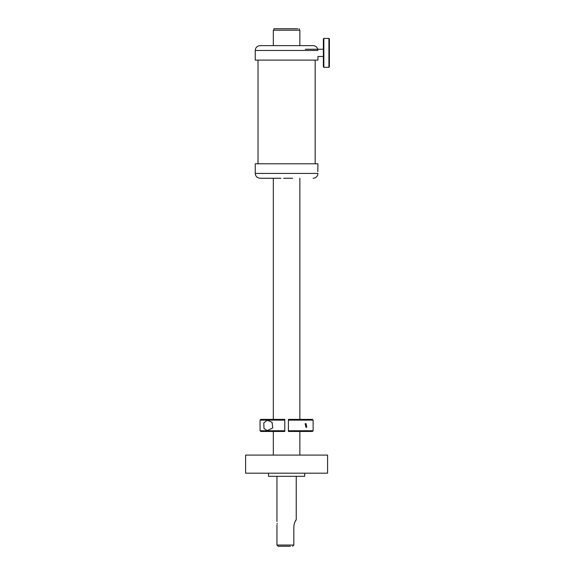 <?xml version="1.0" encoding="UTF-8"?>
<svg xmlns="http://www.w3.org/2000/svg" width="575" height="575" viewBox="0 0 575 575"><rect width="100%" height="100%" fill="white"/><g stroke="black" fill="none" stroke-linecap="round" stroke-linejoin="round"><path stroke-width="0.86" d="M245.604 455.098L327.592 455.098L327.592 473.182L245.604 473.182L245.604 455.098M273.333 45.633L273.333 30.195L299.855 30.195L299.855 45.633M273.937 30.195L273.937 28.75L297.706 28.75M317.81 171.652L317.946 163.789L255.25 163.789L255.25 173.434C255.53 176.367 257.14 177.977 260.072 178.257L273.333 178.257L273.333 419.405M317.824 169.992L317.903 168.568M280.952 178.257L260.072 178.257M283.655 178.257L292.625 178.257M323.373 56.479L317.946 56.479L317.946 60.102L255.25 60.102L255.25 50.456C255.53 47.524 257.14 45.914 260.072 45.633L313.123 45.633C315.797 45.842 317.393 47.265 317.91 49.903M289.534 45.633L283.655 45.633M271.644 45.633L293.76 45.633M323.373 66.851L323.373 38.877L323.854 38.396L323.854 67.333L323.373 66.851M328.914 38.396L329.396 38.877L329.396 66.851L328.914 67.333L328.914 38.396L323.854 38.396M272.766 427.922L272.061 422.266L267.188 420.253L263.781 422.948L263.982 428.454L267.188 430.618L272.766 427.922M284.79 422.661L284.79 428.21M260.072 420.131L260.072 430.74L284.79 430.74L284.79 420.131L260.072 420.131L260.791 419.405L260.072 420.131M260.072 430.74L260.791 431.466L284.79 431.466L284.79 430.74M260.791 419.405L284.79 419.405L284.79 420.131M313.123 420.131L313.123 430.74L288.406 430.74L288.406 419.405L288.406 420.131L313.123 420.131L312.397 419.405L288.406 419.405M313.123 430.74L312.397 431.466L288.406 431.466L288.406 430.74L288.406 431.466M306.806 427.096L306.001 427.326L305.117 423.775L306.001 423.545L306.806 427.096M304.678 473.182L304.678 476.316L280.866 476.316M286.594 476.316L268.511 476.316L268.511 473.182M277.078 524.206L277.121 523.343M295.025 521.726L294.307 523.595M282.684 546.25L278.156 546.25L276.949 545.043L293.832 545.043L293.832 526.959C294.105 520.936 298.159 517.256 295.061 521.654M295.406 521L296.24 519.721L296.24 476.316M278.156 546.25L290.504 546.25M292.625 546.25L293.832 545.043L292.625 546.25M317.896 173.434L255.25 173.434M255.25 50.456L317.896 50.456M299.855 455.098L299.855 431.466M299.855 419.405L299.855 178.257M273.333 455.098L273.333 431.466M299.259 30.195L299.259 28.75M258.017 163.789L258.017 60.102M315.172 163.789L315.172 60.102M317.91 173.988L317.91 173.988C317.393 176.626 315.797 178.049 313.123 178.257M323.373 49.249L305.282 49.249M328.914 67.333L323.854 67.333M276.949 521.532L276.949 476.316M276.949 525.148L276.949 545.043"/></g></svg>
